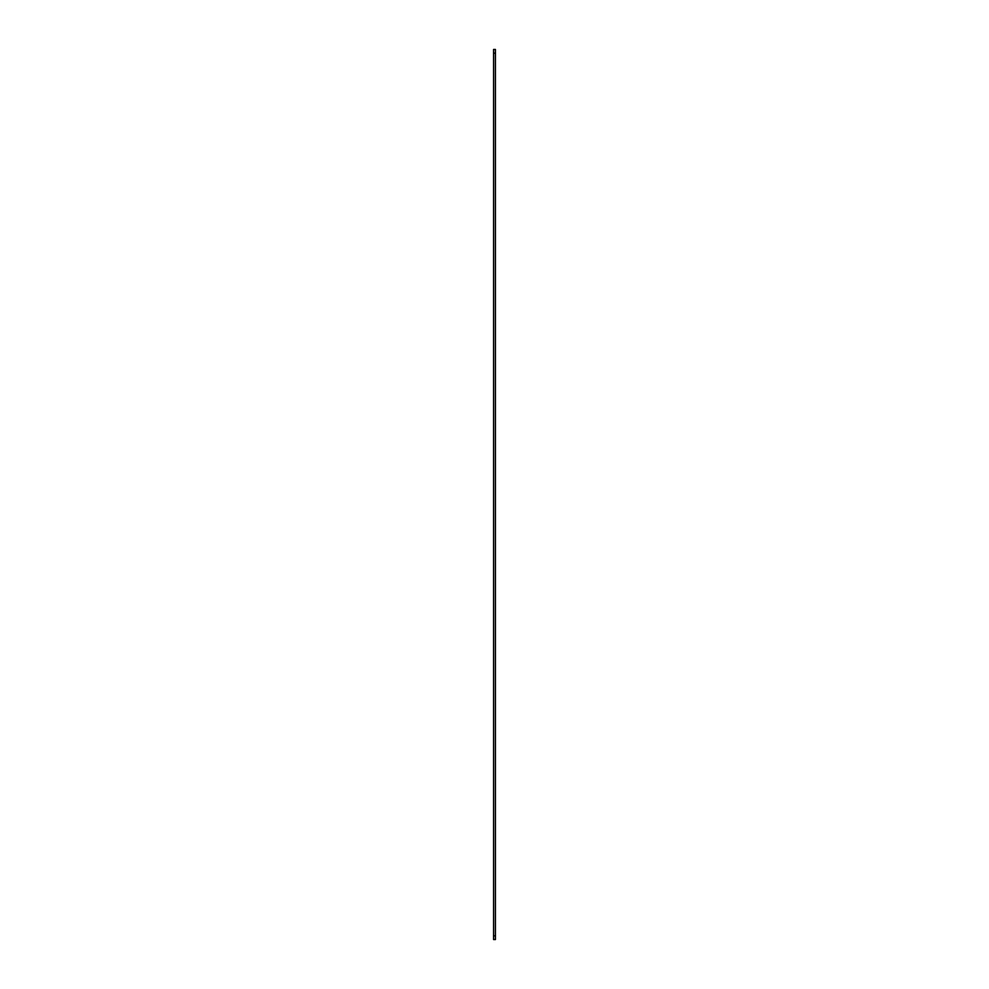 <?xml version="1.0" encoding="UTF-8"?>
<svg xmlns="http://www.w3.org/2000/svg" width="989" height="989" viewBox="0 0 989 989"><rect width="100%" height="100%" fill="white"/><g stroke="black" fill="none" stroke-linecap="round" stroke-linejoin="round"><path stroke-width="1.48" d="M493.573 53.183L495.427 53.183L495.427 49.45L493.573 49.45L493.573 935.817L495.427 935.817L495.427 939.55L493.573 939.55L493.573 935.817M495.427 53.183L495.427 935.817"/></g></svg>
